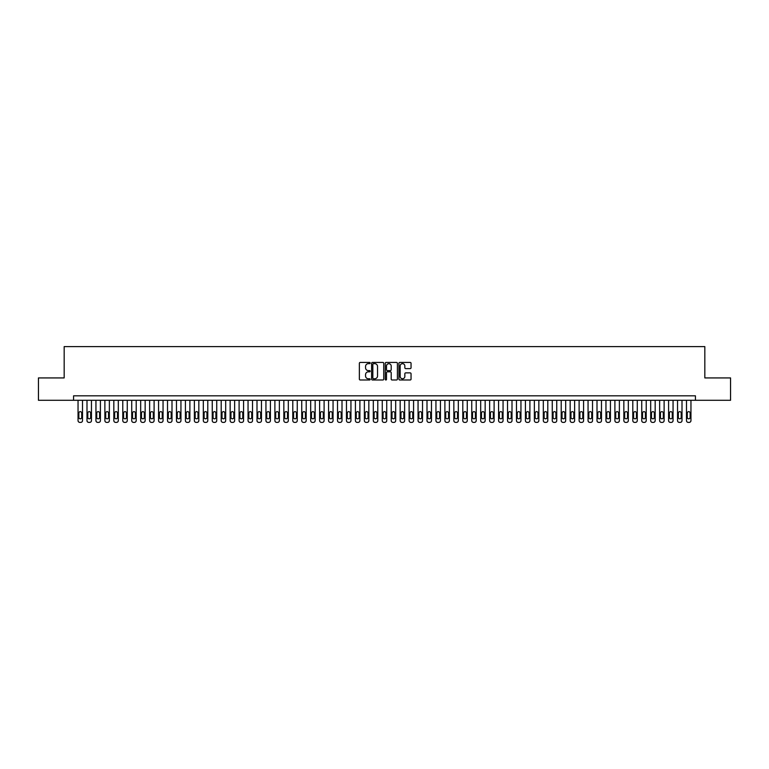 <?xml version="1.0" encoding="UTF-8"?>
<svg xmlns="http://www.w3.org/2000/svg" width="769" height="769" viewBox="0 0 769 769"><rect width="100%" height="100%" fill="white"/><g stroke="black" fill="none" stroke-linecap="round" stroke-linejoin="round"><path stroke-width="1.15" d="M370.187 363.045A0.615 0.615 0 0 0 369.572 362.43L360.238 362.43A0.875 0.875 0 0 0 359.363 363.304L359.363 379.117A0.875 0.875 0 0 0 360.238 379.992L369.572 379.992A0.615 0.615 0 0 0 370.187 379.377A0.615 0.615 0 0 0 369.572 378.761L368.361 378.761A2.807 2.807 0 0 1 365.554 375.954L365.554 374.638A2.807 2.807 0 0 1 368.361 371.831L369.572 371.831A0.615 0.615 0 0 0 370.187 371.216A0.615 0.615 0 0 0 369.572 370.6L368.361 370.6A2.807 2.807 0 0 1 365.554 367.784L365.554 366.467A2.807 2.807 0 0 1 368.361 363.66L369.572 363.66A0.615 0.615 0 0 0 370.187 363.045M410.165 368.62A0.875 0.875 0 0 0 411.05 367.745L411.05 363.304A0.875 0.875 0 0 0 410.165 362.43L399.803 362.43A0.875 0.875 0 0 0 398.928 363.304L398.928 379.117A0.875 0.875 0 0 0 399.803 379.992L410.165 379.992A0.875 0.875 0 0 0 411.05 379.117L411.05 373.763A0.875 0.875 0 0 0 410.165 372.878L405.734 372.878A0.875 0.875 0 0 0 404.85 373.763L404.85 376.416A2.345 2.345 0 0 1 402.504 378.761A2.345 2.345 0 0 1 400.159 376.416L400.159 366.006A2.345 2.345 0 0 1 402.504 363.66A2.345 2.345 0 0 1 404.85 366.006L404.85 367.745A0.875 0.875 0 0 0 405.734 368.62L410.165 368.62M73.574 400.293L38.45 400.293L38.45 377.925L64.173 377.925L64.173 346.608L704.827 346.608L704.827 377.925L730.55 377.925L730.55 400.293L695.426 400.293L695.426 395.824L73.574 395.824L73.574 400.293L695.426 400.293M383.731 363.304A0.875 0.875 0 0 0 382.856 362.43L372.494 362.43A0.875 0.875 0 0 0 371.61 363.304L371.61 379.117A0.875 0.875 0 0 0 372.494 379.992L382.856 379.992A0.875 0.875 0 0 0 383.731 379.117L383.731 363.304M386.144 362.43L396.506 362.43A0.875 0.875 0 0 1 397.39 363.304L397.39 379.117A0.875 0.875 0 0 1 396.506 379.992L392.075 379.992A0.875 0.875 0 0 1 391.2 379.117L391.2 372.705A0.875 0.875 0 0 0 390.316 371.831L387.374 371.831A0.875 0.875 0 0 0 386.499 372.705L386.499 379.377A0.615 0.615 0 0 1 385.884 379.992A0.615 0.615 0 0 1 385.269 379.377L385.269 363.304A0.875 0.875 0 0 1 386.144 362.43M373.455 363.66A0.615 0.615 0 0 0 372.84 364.275L372.84 378.156A0.615 0.615 0 0 0 373.455 378.761L374.734 378.761A2.807 2.807 0 0 0 377.541 375.954L377.541 366.467A2.807 2.807 0 0 0 374.734 363.66L373.455 363.66M391.2 366.054A2.345 2.345 0 0 0 388.845 363.708A2.345 2.345 0 0 0 386.499 366.054L386.499 369.716A0.875 0.875 0 0 0 387.374 370.6L390.316 370.6A0.875 0.875 0 0 0 391.2 369.716L391.2 366.054M82.514 400.293L82.514 420.605A1.788 1.788 0 0 1 80.726 422.392L79.832 422.392A1.788 1.788 0 0 1 78.044 420.605L78.044 400.293M81.716 417.384L81.716 413.088A1.432 1.432 0 0 0 80.284 411.655A1.432 1.432 0 0 0 78.851 413.088L78.851 417.384A1.432 1.432 0 0 0 80.284 418.817A1.432 1.432 0 0 0 81.716 417.384M91.463 400.293L91.463 420.605A1.788 1.788 0 0 1 89.675 422.392L88.781 422.392A1.788 1.788 0 0 1 86.993 420.605L86.993 400.293M90.655 417.384L90.655 413.088A1.432 1.432 0 0 0 89.223 411.655A1.432 1.432 0 0 0 87.801 413.088L87.801 417.384A1.432 1.432 0 0 0 89.223 418.817A1.432 1.432 0 0 0 90.655 417.384M100.412 400.293L100.412 420.605A1.788 1.788 0 0 1 98.624 422.392L97.73 422.392A1.788 1.788 0 0 1 95.942 420.605L95.942 400.293M99.605 417.384L99.605 413.088A1.432 1.432 0 0 0 98.172 411.655A1.432 1.432 0 0 0 96.74 413.088L96.74 417.384A1.432 1.432 0 0 0 98.172 418.817A1.432 1.432 0 0 0 99.605 417.384M109.361 400.293L109.361 420.605A1.788 1.788 0 0 1 107.573 422.392L106.68 422.392A1.788 1.788 0 0 1 104.882 420.605L104.882 400.293M108.554 417.384L108.554 413.088A1.432 1.432 0 0 0 107.122 411.655A1.432 1.432 0 0 0 105.689 413.088L105.689 417.384A1.432 1.432 0 0 0 107.122 418.817A1.432 1.432 0 0 0 108.554 417.384M118.311 400.293L118.311 420.605A1.788 1.788 0 0 1 116.523 422.392L115.619 422.392A1.788 1.788 0 0 1 113.831 420.605L113.831 400.293M117.503 417.384L117.503 413.088A1.432 1.432 0 0 0 116.071 411.655A1.432 1.432 0 0 0 114.639 413.088L114.639 417.384A1.432 1.432 0 0 0 116.071 418.817A1.432 1.432 0 0 0 117.503 417.384M127.26 400.293L127.26 420.605A1.788 1.788 0 0 1 125.462 422.392L124.568 422.392A1.788 1.788 0 0 1 122.78 420.605L122.78 400.293M126.452 417.384L126.452 413.088A1.432 1.432 0 0 0 125.02 411.655A1.432 1.432 0 0 0 123.588 413.088L123.588 417.384A1.432 1.432 0 0 0 125.02 418.817A1.432 1.432 0 0 0 126.452 417.384M136.2 400.293L136.2 420.605A1.788 1.788 0 0 1 134.412 422.392L133.518 422.392A1.788 1.788 0 0 1 131.73 420.605L131.73 400.293M135.402 417.384L135.402 413.088A1.432 1.432 0 0 0 133.969 411.655A1.432 1.432 0 0 0 132.537 413.088L132.537 417.384A1.432 1.432 0 0 0 133.969 418.817A1.432 1.432 0 0 0 135.402 417.384M145.149 400.293L145.149 420.605A1.788 1.788 0 0 1 143.361 422.392L142.467 422.392A1.788 1.788 0 0 1 140.679 420.605L140.679 400.293M144.341 417.384L144.341 413.088A1.432 1.432 0 0 0 142.909 411.655A1.432 1.432 0 0 0 141.486 413.088L141.486 417.384A1.432 1.432 0 0 0 142.909 418.817A1.432 1.432 0 0 0 144.341 417.384M154.098 400.293L154.098 420.605A1.788 1.788 0 0 1 152.31 422.392L151.416 422.392A1.788 1.788 0 0 1 149.628 420.605L149.628 400.293M153.291 417.384L153.291 413.088A1.432 1.432 0 0 0 151.858 411.655A1.432 1.432 0 0 0 150.426 413.088L150.426 417.384A1.432 1.432 0 0 0 151.858 418.817A1.432 1.432 0 0 0 153.291 417.384M163.047 400.293L163.047 420.605A1.788 1.788 0 0 1 161.259 422.392L160.365 422.392A1.788 1.788 0 0 1 158.568 420.605L158.568 400.293M162.24 417.384L162.24 413.088A1.432 1.432 0 0 0 160.808 411.655A1.432 1.432 0 0 0 159.375 413.088L159.375 417.384A1.432 1.432 0 0 0 160.808 418.817A1.432 1.432 0 0 0 162.24 417.384M171.996 400.293L171.996 420.605A1.788 1.788 0 0 1 170.209 422.392L169.305 422.392A1.788 1.788 0 0 1 167.517 420.605L167.517 400.293M171.189 417.384L171.189 413.088A1.432 1.432 0 0 0 169.757 411.655A1.432 1.432 0 0 0 168.324 413.088L168.324 417.384A1.432 1.432 0 0 0 169.757 418.817A1.432 1.432 0 0 0 171.189 417.384M180.946 400.293L180.946 420.605A1.788 1.788 0 0 1 179.148 422.392L178.254 422.392A1.788 1.788 0 0 1 176.466 420.605L176.466 400.293M180.138 417.384L180.138 413.088A1.432 1.432 0 0 0 178.706 411.655A1.432 1.432 0 0 0 177.274 413.088L177.274 417.384A1.432 1.432 0 0 0 178.706 418.817A1.432 1.432 0 0 0 180.138 417.384M189.885 400.293L189.885 420.605A1.788 1.788 0 0 1 188.097 422.392L187.203 422.392A1.788 1.788 0 0 1 185.416 420.605L185.416 400.293M189.087 417.384L189.087 413.088A1.432 1.432 0 0 0 187.655 411.655A1.432 1.432 0 0 0 186.223 413.088L186.223 417.384A1.432 1.432 0 0 0 187.655 418.817A1.432 1.432 0 0 0 189.087 417.384M198.835 400.293L198.835 420.605A1.788 1.788 0 0 1 197.047 422.392L196.153 422.392A1.788 1.788 0 0 1 194.365 420.605L194.365 400.293M198.027 417.384L198.027 413.088A1.432 1.432 0 0 0 196.595 411.655A1.432 1.432 0 0 0 195.172 413.088L195.172 417.384A1.432 1.432 0 0 0 196.595 418.817A1.432 1.432 0 0 0 198.027 417.384M207.784 400.293L207.784 420.605A1.788 1.788 0 0 1 205.996 422.392L205.102 422.392A1.788 1.788 0 0 1 203.314 420.605L203.314 400.293M206.976 417.384L206.976 413.088A1.432 1.432 0 0 0 205.544 411.655A1.432 1.432 0 0 0 204.112 413.088L204.112 417.384A1.432 1.432 0 0 0 205.544 418.817A1.432 1.432 0 0 0 206.976 417.384M216.733 400.293L216.733 420.605A1.788 1.788 0 0 1 214.945 422.392L214.051 422.392A1.788 1.788 0 0 1 212.254 420.605L212.254 400.293M215.926 417.384L215.926 413.088A1.432 1.432 0 0 0 214.493 411.655A1.432 1.432 0 0 0 213.061 413.088L213.061 417.384A1.432 1.432 0 0 0 214.493 418.817A1.432 1.432 0 0 0 215.926 417.384M225.682 400.293L225.682 420.605A1.788 1.788 0 0 1 223.894 422.392L222.991 422.392A1.788 1.788 0 0 1 221.203 420.605L221.203 400.293M224.875 417.384L224.875 413.088A1.432 1.432 0 0 0 223.443 411.655A1.432 1.432 0 0 0 222.01 413.088L222.01 417.384A1.432 1.432 0 0 0 223.443 418.817A1.432 1.432 0 0 0 224.875 417.384M234.632 400.293L234.632 420.605A1.788 1.788 0 0 1 232.834 422.392L231.94 422.392A1.788 1.788 0 0 1 230.152 420.605L230.152 400.293M233.824 417.384L233.824 413.088A1.432 1.432 0 0 0 232.392 411.655A1.432 1.432 0 0 0 230.96 413.088L230.96 417.384A1.432 1.432 0 0 0 232.392 418.817A1.432 1.432 0 0 0 233.824 417.384M243.571 400.293L243.571 420.605A1.788 1.788 0 0 1 241.783 422.392L240.889 422.392A1.788 1.788 0 0 1 239.101 420.605L239.101 400.293M242.773 417.384L242.773 413.088A1.432 1.432 0 0 0 241.341 411.655A1.432 1.432 0 0 0 239.909 413.088L239.909 417.384A1.432 1.432 0 0 0 241.341 418.817A1.432 1.432 0 0 0 242.773 417.384M252.52 400.293L252.52 420.605A1.788 1.788 0 0 1 250.732 422.392L249.838 422.392A1.788 1.788 0 0 1 248.051 420.605L248.051 400.293M251.713 417.384L251.713 413.088A1.432 1.432 0 0 0 250.281 411.655A1.432 1.432 0 0 0 248.858 413.088L248.858 417.384A1.432 1.432 0 0 0 250.281 418.817A1.432 1.432 0 0 0 251.713 417.384M261.47 400.293L261.47 420.605A1.788 1.788 0 0 1 259.682 422.392L258.788 422.392A1.788 1.788 0 0 1 257 420.605L257 400.293M260.662 417.384L260.662 413.088A1.432 1.432 0 0 0 259.23 411.655A1.432 1.432 0 0 0 257.798 413.088L257.798 417.384A1.432 1.432 0 0 0 259.23 418.817A1.432 1.432 0 0 0 260.662 417.384M270.419 400.293L270.419 420.605A1.788 1.788 0 0 1 268.631 422.392L267.737 422.392A1.788 1.788 0 0 1 265.939 420.605L265.939 400.293M269.611 417.384L269.611 413.088A1.432 1.432 0 0 0 268.179 411.655A1.432 1.432 0 0 0 266.747 413.088L266.747 417.384A1.432 1.432 0 0 0 268.179 418.817A1.432 1.432 0 0 0 269.611 417.384M279.368 400.293L279.368 420.605A1.788 1.788 0 0 1 277.58 422.392L276.677 422.392A1.788 1.788 0 0 1 274.889 420.605L274.889 400.293M278.561 417.384L278.561 413.088A1.432 1.432 0 0 0 277.128 411.655A1.432 1.432 0 0 0 275.696 413.088L275.696 417.384A1.432 1.432 0 0 0 277.128 418.817A1.432 1.432 0 0 0 278.561 417.384M288.317 400.293L288.317 420.605A1.788 1.788 0 0 1 286.52 422.392L285.626 422.392A1.788 1.788 0 0 1 283.838 420.605L283.838 400.293M287.51 417.384L287.51 413.088A1.432 1.432 0 0 0 286.078 411.655A1.432 1.432 0 0 0 284.645 413.088L284.645 417.384A1.432 1.432 0 0 0 286.078 418.817A1.432 1.432 0 0 0 287.51 417.384M297.257 400.293L297.257 420.605A1.788 1.788 0 0 1 295.469 422.392L294.575 422.392A1.788 1.788 0 0 1 292.787 420.605L292.787 400.293M296.459 417.384L296.459 413.088A1.432 1.432 0 0 0 295.027 411.655A1.432 1.432 0 0 0 293.595 413.088L293.595 417.384A1.432 1.432 0 0 0 295.027 418.817A1.432 1.432 0 0 0 296.459 417.384M306.206 400.293L306.206 420.605A1.788 1.788 0 0 1 304.418 422.392L303.524 422.392A1.788 1.788 0 0 1 301.736 420.605L301.736 400.293M305.399 417.384L305.399 413.088A1.432 1.432 0 0 0 303.966 411.655A1.432 1.432 0 0 0 302.544 413.088L302.544 417.384A1.432 1.432 0 0 0 303.966 418.817A1.432 1.432 0 0 0 305.399 417.384M315.155 400.293L315.155 420.605A1.788 1.788 0 0 1 313.368 422.392L312.474 422.392A1.788 1.788 0 0 1 310.686 420.605L310.686 400.293M314.348 417.384L314.348 413.088A1.432 1.432 0 0 0 312.916 411.655A1.432 1.432 0 0 0 311.483 413.088L311.483 417.384A1.432 1.432 0 0 0 312.916 418.817A1.432 1.432 0 0 0 314.348 417.384M324.105 400.293L324.105 420.605A1.788 1.788 0 0 1 322.317 422.392L321.423 422.392A1.788 1.788 0 0 1 319.625 420.605L319.625 400.293M323.297 417.384L323.297 413.088A1.432 1.432 0 0 0 321.865 411.655A1.432 1.432 0 0 0 320.433 413.088L320.433 417.384A1.432 1.432 0 0 0 321.865 418.817A1.432 1.432 0 0 0 323.297 417.384M333.054 400.293L333.054 420.605A1.788 1.788 0 0 1 331.266 422.392L330.362 422.392A1.788 1.788 0 0 1 328.574 420.605L328.574 400.293M332.246 417.384L332.246 413.088A1.432 1.432 0 0 0 330.814 411.655A1.432 1.432 0 0 0 329.382 413.088L329.382 417.384A1.432 1.432 0 0 0 330.814 418.817A1.432 1.432 0 0 0 332.246 417.384M342.003 400.293L342.003 420.605A1.788 1.788 0 0 1 340.206 422.392L339.312 422.392A1.788 1.788 0 0 1 337.524 420.605L337.524 400.293M341.196 417.384L341.196 413.088A1.432 1.432 0 0 0 339.763 411.655A1.432 1.432 0 0 0 338.331 413.088L338.331 417.384A1.432 1.432 0 0 0 339.763 418.817A1.432 1.432 0 0 0 341.196 417.384M350.943 400.293L350.943 420.605A1.788 1.788 0 0 1 349.155 422.392L348.261 422.392A1.788 1.788 0 0 1 346.473 420.605L346.473 400.293M350.145 417.384L350.145 413.088A1.432 1.432 0 0 0 348.713 411.655A1.432 1.432 0 0 0 347.28 413.088L347.28 417.384A1.432 1.432 0 0 0 348.713 418.817A1.432 1.432 0 0 0 350.145 417.384M359.892 400.293L359.892 420.605A1.788 1.788 0 0 1 358.104 422.392L357.21 422.392A1.788 1.788 0 0 1 355.422 420.605L355.422 400.293M359.085 417.384L359.085 413.088A1.432 1.432 0 0 0 357.652 411.655A1.432 1.432 0 0 0 356.23 413.088L356.23 417.384A1.432 1.432 0 0 0 357.652 418.817A1.432 1.432 0 0 0 359.085 417.384M368.841 400.293L368.841 420.605A1.788 1.788 0 0 1 367.053 422.392L366.159 422.392A1.788 1.788 0 0 1 364.371 420.605L364.371 400.293M368.034 417.384L368.034 413.088A1.432 1.432 0 0 0 366.602 411.655A1.432 1.432 0 0 0 365.169 413.088L365.169 417.384A1.432 1.432 0 0 0 366.602 418.817A1.432 1.432 0 0 0 368.034 417.384M377.79 400.293L377.79 420.605A1.788 1.788 0 0 1 376.003 422.392L375.109 422.392A1.788 1.788 0 0 1 373.311 420.605L373.311 400.293M376.983 417.384L376.983 413.088A1.432 1.432 0 0 0 375.551 411.655A1.432 1.432 0 0 0 374.118 413.088L374.118 417.384A1.432 1.432 0 0 0 375.551 418.817A1.432 1.432 0 0 0 376.983 417.384M386.74 400.293L386.74 420.605A1.788 1.788 0 0 1 384.952 422.392L384.048 422.392A1.788 1.788 0 0 1 382.26 420.605L382.26 400.293M385.932 417.384L385.932 413.088A1.432 1.432 0 0 0 384.5 411.655A1.432 1.432 0 0 0 383.068 413.088L383.068 417.384A1.432 1.432 0 0 0 384.5 418.817A1.432 1.432 0 0 0 385.932 417.384M395.689 400.293L395.689 420.605A1.788 1.788 0 0 1 393.891 422.392L392.997 422.392A1.788 1.788 0 0 1 391.21 420.605L391.21 400.293M394.882 417.384L394.882 413.088A1.432 1.432 0 0 0 393.449 411.655A1.432 1.432 0 0 0 392.017 413.088L392.017 417.384A1.432 1.432 0 0 0 393.449 418.817A1.432 1.432 0 0 0 394.882 417.384M404.629 400.293L404.629 420.605A1.788 1.788 0 0 1 402.841 422.392L401.947 422.392A1.788 1.788 0 0 1 400.159 420.605L400.159 400.293M403.831 417.384L403.831 413.088A1.432 1.432 0 0 0 402.398 411.655A1.432 1.432 0 0 0 400.966 413.088L400.966 417.384A1.432 1.432 0 0 0 402.398 418.817A1.432 1.432 0 0 0 403.831 417.384M413.578 400.293L413.578 420.605A1.788 1.788 0 0 1 411.79 422.392L410.896 422.392A1.788 1.788 0 0 1 409.108 420.605L409.108 400.293M412.77 417.384L412.77 413.088A1.432 1.432 0 0 0 411.348 411.655A1.432 1.432 0 0 0 409.915 413.088L409.915 417.384A1.432 1.432 0 0 0 411.348 418.817A1.432 1.432 0 0 0 412.77 417.384M422.527 400.293L422.527 420.605A1.788 1.788 0 0 1 420.739 422.392L419.845 422.392A1.788 1.788 0 0 1 418.057 420.605L418.057 400.293M421.72 417.384L421.72 413.088A1.432 1.432 0 0 0 420.287 411.655A1.432 1.432 0 0 0 418.855 413.088L418.855 417.384A1.432 1.432 0 0 0 420.287 418.817A1.432 1.432 0 0 0 421.72 417.384M431.476 400.293L431.476 420.605A1.788 1.788 0 0 1 429.688 422.392L428.794 422.392A1.788 1.788 0 0 1 426.997 420.605L426.997 400.293M430.669 417.384L430.669 413.088A1.432 1.432 0 0 0 429.237 411.655A1.432 1.432 0 0 0 427.804 413.088L427.804 417.384A1.432 1.432 0 0 0 429.237 418.817A1.432 1.432 0 0 0 430.669 417.384M440.426 400.293L440.426 420.605A1.788 1.788 0 0 1 438.638 422.392L437.734 422.392A1.788 1.788 0 0 1 435.946 420.605L435.946 400.293M439.618 417.384L439.618 413.088A1.432 1.432 0 0 0 438.186 411.655A1.432 1.432 0 0 0 436.754 413.088L436.754 417.384A1.432 1.432 0 0 0 438.186 418.817A1.432 1.432 0 0 0 439.618 417.384M449.375 400.293L449.375 420.605A1.788 1.788 0 0 1 447.577 422.392L446.683 422.392A1.788 1.788 0 0 1 444.895 420.605L444.895 400.293M448.567 417.384L448.567 413.088A1.432 1.432 0 0 0 447.135 411.655A1.432 1.432 0 0 0 445.703 413.088L445.703 417.384A1.432 1.432 0 0 0 447.135 418.817A1.432 1.432 0 0 0 448.567 417.384M458.314 400.293L458.314 420.605A1.788 1.788 0 0 1 456.526 422.392L455.633 422.392A1.788 1.788 0 0 1 453.845 420.605L453.845 400.293M457.517 417.384L457.517 413.088A1.432 1.432 0 0 0 456.084 411.655A1.432 1.432 0 0 0 454.652 413.088L454.652 417.384A1.432 1.432 0 0 0 456.084 418.817A1.432 1.432 0 0 0 457.517 417.384M467.264 400.293L467.264 420.605A1.788 1.788 0 0 1 465.476 422.392L464.582 422.392A1.788 1.788 0 0 1 462.794 420.605L462.794 400.293M466.456 417.384L466.456 413.088A1.432 1.432 0 0 0 465.034 411.655A1.432 1.432 0 0 0 463.601 413.088L463.601 417.384A1.432 1.432 0 0 0 465.034 418.817A1.432 1.432 0 0 0 466.456 417.384M476.213 400.293L476.213 420.605A1.788 1.788 0 0 1 474.425 422.392L473.531 422.392A1.788 1.788 0 0 1 471.743 420.605L471.743 400.293M475.405 417.384L475.405 413.088A1.432 1.432 0 0 0 473.973 411.655A1.432 1.432 0 0 0 472.541 413.088L472.541 417.384A1.432 1.432 0 0 0 473.973 418.817A1.432 1.432 0 0 0 475.405 417.384M485.162 400.293L485.162 420.605A1.788 1.788 0 0 1 483.374 422.392L482.48 422.392A1.788 1.788 0 0 1 480.683 420.605L480.683 400.293M484.355 417.384L484.355 413.088A1.432 1.432 0 0 0 482.922 411.655A1.432 1.432 0 0 0 481.49 413.088L481.49 417.384A1.432 1.432 0 0 0 482.922 418.817A1.432 1.432 0 0 0 484.355 417.384M494.111 400.293L494.111 420.605A1.788 1.788 0 0 1 492.323 422.392L491.42 422.392A1.788 1.788 0 0 1 489.632 420.605L489.632 400.293M493.304 417.384L493.304 413.088A1.432 1.432 0 0 0 491.872 411.655A1.432 1.432 0 0 0 490.439 413.088L490.439 417.384A1.432 1.432 0 0 0 491.872 418.817A1.432 1.432 0 0 0 493.304 417.384M503.061 400.293L503.061 420.605A1.788 1.788 0 0 1 501.263 422.392L500.369 422.392A1.788 1.788 0 0 1 498.581 420.605L498.581 400.293M502.253 417.384L502.253 413.088A1.432 1.432 0 0 0 500.821 411.655A1.432 1.432 0 0 0 499.389 413.088L499.389 417.384A1.432 1.432 0 0 0 500.821 418.817A1.432 1.432 0 0 0 502.253 417.384M512 400.293L512 420.605A1.788 1.788 0 0 1 510.212 422.392L509.318 422.392A1.788 1.788 0 0 1 507.53 420.605L507.53 400.293M511.202 417.384L511.202 413.088A1.432 1.432 0 0 0 509.77 411.655A1.432 1.432 0 0 0 508.338 413.088L508.338 417.384A1.432 1.432 0 0 0 509.77 418.817A1.432 1.432 0 0 0 511.202 417.384M520.949 400.293L520.949 420.605A1.788 1.788 0 0 1 519.162 422.392L518.268 422.392A1.788 1.788 0 0 1 516.48 420.605L516.48 400.293M520.142 417.384L520.142 413.088A1.432 1.432 0 0 0 518.719 411.655A1.432 1.432 0 0 0 517.287 413.088L517.287 417.384A1.432 1.432 0 0 0 518.719 418.817A1.432 1.432 0 0 0 520.142 417.384M529.899 400.293L529.899 420.605A1.788 1.788 0 0 1 528.111 422.392L527.217 422.392A1.788 1.788 0 0 1 525.429 420.605L525.429 400.293M529.091 417.384L529.091 413.088A1.432 1.432 0 0 0 527.659 411.655A1.432 1.432 0 0 0 526.227 413.088L526.227 417.384A1.432 1.432 0 0 0 527.659 418.817A1.432 1.432 0 0 0 529.091 417.384M538.848 400.293L538.848 420.605A1.788 1.788 0 0 1 537.06 422.392L536.166 422.392A1.788 1.788 0 0 1 534.368 420.605L534.368 400.293M538.04 417.384L538.04 413.088A1.432 1.432 0 0 0 536.608 411.655A1.432 1.432 0 0 0 535.176 413.088L535.176 417.384A1.432 1.432 0 0 0 536.608 418.817A1.432 1.432 0 0 0 538.04 417.384M547.797 400.293L547.797 420.605A1.788 1.788 0 0 1 546.009 422.392L545.106 422.392A1.788 1.788 0 0 1 543.318 420.605L543.318 400.293M546.99 417.384L546.99 413.088A1.432 1.432 0 0 0 545.557 411.655A1.432 1.432 0 0 0 544.125 413.088L544.125 417.384A1.432 1.432 0 0 0 545.557 418.817A1.432 1.432 0 0 0 546.99 417.384M556.746 400.293L556.746 420.605A1.788 1.788 0 0 1 554.949 422.392L554.055 422.392A1.788 1.788 0 0 1 552.267 420.605L552.267 400.293M555.939 417.384L555.939 413.088A1.432 1.432 0 0 0 554.507 411.655A1.432 1.432 0 0 0 553.074 413.088L553.074 417.384A1.432 1.432 0 0 0 554.507 418.817A1.432 1.432 0 0 0 555.939 417.384M565.686 400.293L565.686 420.605A1.788 1.788 0 0 1 563.898 422.392L563.004 422.392A1.788 1.788 0 0 1 561.216 420.605L561.216 400.293M564.888 417.384L564.888 413.088A1.432 1.432 0 0 0 563.456 411.655A1.432 1.432 0 0 0 562.024 413.088L562.024 417.384A1.432 1.432 0 0 0 563.456 418.817A1.432 1.432 0 0 0 564.888 417.384M574.635 400.293L574.635 420.605A1.788 1.788 0 0 1 572.847 422.392L571.953 422.392A1.788 1.788 0 0 1 570.165 420.605L570.165 400.293M573.828 417.384L573.828 413.088A1.432 1.432 0 0 0 572.405 411.655A1.432 1.432 0 0 0 570.973 413.088L570.973 417.384A1.432 1.432 0 0 0 572.405 418.817A1.432 1.432 0 0 0 573.828 417.384M583.584 400.293L583.584 420.605A1.788 1.788 0 0 1 581.797 422.392L580.903 422.392A1.788 1.788 0 0 1 579.115 420.605L579.115 400.293M582.777 417.384L582.777 413.088A1.432 1.432 0 0 0 581.345 411.655A1.432 1.432 0 0 0 579.913 413.088L579.913 417.384A1.432 1.432 0 0 0 581.345 418.817A1.432 1.432 0 0 0 582.777 417.384M592.534 400.293L592.534 420.605A1.788 1.788 0 0 1 590.746 422.392L589.852 422.392A1.788 1.788 0 0 1 588.054 420.605L588.054 400.293M591.726 417.384L591.726 413.088A1.432 1.432 0 0 0 590.294 411.655A1.432 1.432 0 0 0 588.862 413.088L588.862 417.384A1.432 1.432 0 0 0 590.294 418.817A1.432 1.432 0 0 0 591.726 417.384M601.483 400.293L601.483 420.605A1.788 1.788 0 0 1 599.695 422.392L598.791 422.392A1.788 1.788 0 0 1 597.004 420.605L597.004 400.293M600.676 417.384L600.676 413.088A1.432 1.432 0 0 0 599.243 411.655A1.432 1.432 0 0 0 597.811 413.088L597.811 417.384A1.432 1.432 0 0 0 599.243 418.817A1.432 1.432 0 0 0 600.676 417.384M610.432 400.293L610.432 420.605A1.788 1.788 0 0 1 608.635 422.392L607.741 422.392A1.788 1.788 0 0 1 605.953 420.605L605.953 400.293M609.625 417.384L609.625 413.088A1.432 1.432 0 0 0 608.192 411.655A1.432 1.432 0 0 0 606.76 413.088L606.76 417.384A1.432 1.432 0 0 0 608.192 418.817A1.432 1.432 0 0 0 609.625 417.384M619.372 400.293L619.372 420.605A1.788 1.788 0 0 1 617.584 422.392L616.69 422.392A1.788 1.788 0 0 1 614.902 420.605L614.902 400.293M618.574 417.384L618.574 413.088A1.432 1.432 0 0 0 617.142 411.655A1.432 1.432 0 0 0 615.709 413.088L615.709 417.384A1.432 1.432 0 0 0 617.142 418.817A1.432 1.432 0 0 0 618.574 417.384M628.321 400.293L628.321 420.605A1.788 1.788 0 0 1 626.533 422.392L625.639 422.392A1.788 1.788 0 0 1 623.851 420.605L623.851 400.293M627.514 417.384L627.514 413.088A1.432 1.432 0 0 0 626.091 411.655A1.432 1.432 0 0 0 624.659 413.088L624.659 417.384A1.432 1.432 0 0 0 626.091 418.817A1.432 1.432 0 0 0 627.514 417.384M637.27 400.293L637.27 420.605A1.788 1.788 0 0 1 635.482 422.392L634.588 422.392A1.788 1.788 0 0 1 632.8 420.605L632.8 400.293M636.463 417.384L636.463 413.088A1.432 1.432 0 0 0 635.031 411.655A1.432 1.432 0 0 0 633.598 413.088L633.598 417.384A1.432 1.432 0 0 0 635.031 418.817A1.432 1.432 0 0 0 636.463 417.384M646.22 400.293L646.22 420.605A1.788 1.788 0 0 1 644.432 422.392L643.538 422.392A1.788 1.788 0 0 1 641.74 420.605L641.74 400.293M645.412 417.384L645.412 413.088A1.432 1.432 0 0 0 643.98 411.655A1.432 1.432 0 0 0 642.548 413.088L642.548 417.384A1.432 1.432 0 0 0 643.98 418.817A1.432 1.432 0 0 0 645.412 417.384M655.169 400.293L655.169 420.605A1.788 1.788 0 0 1 653.381 422.392L652.477 422.392A1.788 1.788 0 0 1 650.689 420.605L650.689 400.293M654.361 417.384L654.361 413.088A1.432 1.432 0 0 0 652.929 411.655A1.432 1.432 0 0 0 651.497 413.088L651.497 417.384A1.432 1.432 0 0 0 652.929 418.817A1.432 1.432 0 0 0 654.361 417.384M664.118 400.293L664.118 420.605A1.788 1.788 0 0 1 662.32 422.392L661.427 422.392A1.788 1.788 0 0 1 659.639 420.605L659.639 400.293M663.311 417.384L663.311 413.088A1.432 1.432 0 0 0 661.878 411.655A1.432 1.432 0 0 0 660.446 413.088L660.446 417.384A1.432 1.432 0 0 0 661.878 418.817A1.432 1.432 0 0 0 663.311 417.384M673.058 400.293L673.058 420.605A1.788 1.788 0 0 1 671.27 422.392L670.376 422.392A1.788 1.788 0 0 1 668.588 420.605L668.588 400.293M672.26 417.384L672.26 413.088A1.432 1.432 0 0 0 670.828 411.655A1.432 1.432 0 0 0 669.395 413.088L669.395 417.384A1.432 1.432 0 0 0 670.828 418.817A1.432 1.432 0 0 0 672.26 417.384M682.007 400.293L682.007 420.605A1.788 1.788 0 0 1 680.219 422.392L679.325 422.392A1.788 1.788 0 0 1 677.537 420.605L677.537 400.293M681.199 417.384L681.199 413.088A1.432 1.432 0 0 0 679.777 411.655A1.432 1.432 0 0 0 678.345 413.088L678.345 417.384A1.432 1.432 0 0 0 679.777 418.817A1.432 1.432 0 0 0 681.199 417.384M690.956 400.293L690.956 420.605A1.788 1.788 0 0 1 689.168 422.392L688.274 422.392A1.788 1.788 0 0 1 686.486 420.605L686.486 400.293M690.149 417.384L690.149 413.088A1.432 1.432 0 0 0 688.716 411.655A1.432 1.432 0 0 0 687.284 413.088L687.284 417.384A1.432 1.432 0 0 0 688.716 418.817A1.432 1.432 0 0 0 690.149 417.384"/></g></svg>
